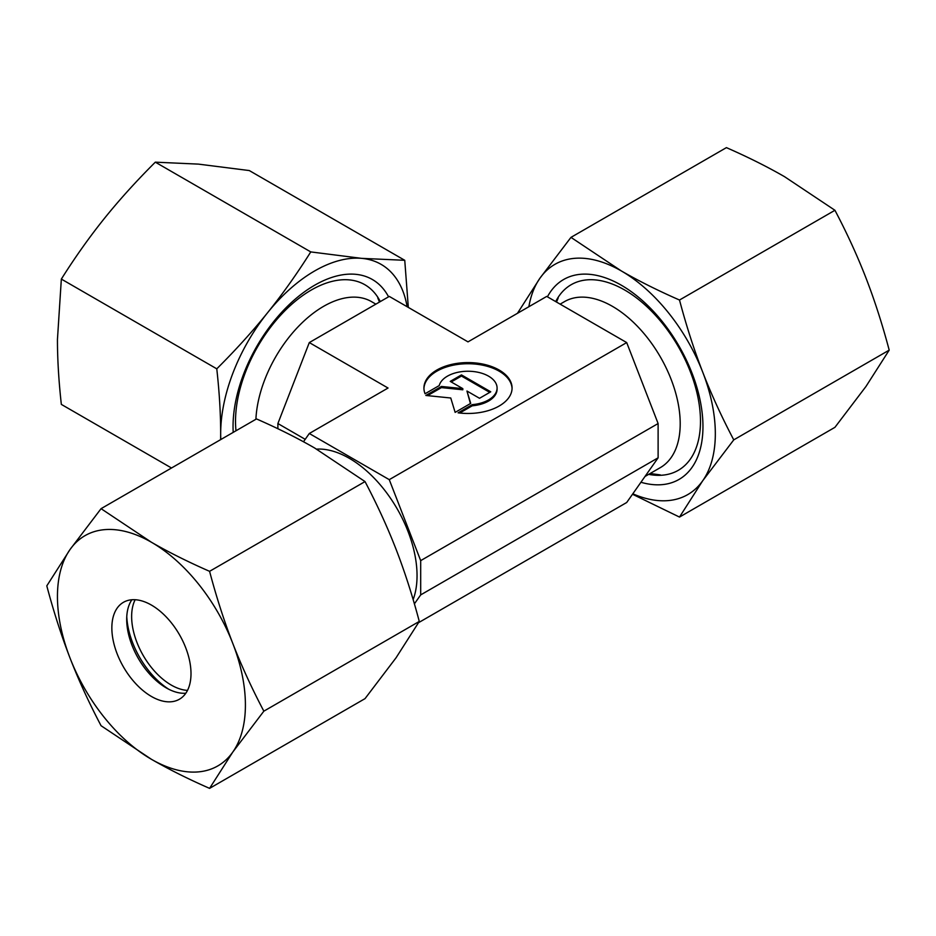 <?xml version="1.0" encoding="UTF-8"?>
<svg xmlns="http://www.w3.org/2000/svg" width="936" height="936" viewBox="0 0 936 936"><rect width="100%" height="100%" fill="white"/><g stroke="black" fill="none" stroke-linecap="round" stroke-linejoin="round"><path stroke-width="1.4" d="M316.579 449.128A95.835 55.329 60 0 1 417.046 575.663A95.835 55.329 60 0 1 413.139 599.602M560.126 304.153L564.513 301.614A95.835 55.329 60 0 1 638.375 327.284A95.835 55.329 60 0 1 680.203 423.739A95.835 55.329 60 0 1 660.36 467.602L644.998 476.471M512.062 388.604A44.074 25.447 0 0 0 477.91 364.385A44.074 25.447 0 0 0 423.938 388.604M425.061 393.752A44.074 25.447 180 0 1 423.926 388.03A44.074 25.447 180 0 1 477.91 363.238A44.074 25.447 180 0 1 512.074 388.03A44.074 25.447 180 0 1 458.09 412.823L472.259 404.644A29.086 16.79 0 0 0 496.77 390.499A29.086 16.79 0 0 0 497.086 388.03A29.086 16.79 0 0 0 470.141 371.288A29.086 16.79 0 0 0 439.23 385.573L425.061 393.752M472.259 404.644L472.259 405.791L459.728 413.022M497.086 388.03L497.086 389.177A29.086 16.79 180 0 1 496.77 391.634A29.086 16.79 180 0 1 472.259 405.791M461.46 374.903L490.745 391.81L479.524 398.291L466.947 391.026L470.726 403.381L455.142 412.378L450.754 397.999L425.845 395.46L441.429 386.463L462.817 388.639L450.239 381.385L461.46 374.903L461.46 376.05L451.222 381.946M462.817 388.639L462.817 389.785L441.429 387.609L427.53 395.635M441.429 386.463L441.429 387.609M470.422 403.545L466.947 391.026M489.762 392.383L461.46 376.05M375.874 304.153L371.487 301.614A95.835 55.329 120 0 0 299.403 325.459A95.835 55.329 120 0 0 255.902 419.281M309.301 342.576L388.042 388.03L309.301 433.497L389.271 479.653L626.699 342.576L546.729 296.408L468 341.874L389.271 296.408L309.301 342.576L277.887 423.54L277.887 428.735M305.206 439.323L277.887 423.54M303.498 441.757L309.301 433.497M418.567 622.662L626.699 502.503L658.113 457.821L658.113 423.54L626.699 342.576M389.271 479.653L420.685 560.629L420.685 594.898L414.391 603.849M658.113 423.54L420.685 560.629M658.113 457.821L420.685 594.898M168.667 689.2A62.958 36.352 60 0 1 126.769 616.625M187.492 690.394A55.961 32.315 60 0 1 131.637 616.508A55.961 32.315 60 0 1 135.147 599.73M185.831 693.213A55.961 32.315 60 0 1 166.269 687.902A55.961 32.315 60 0 1 126.699 619.363A55.961 32.315 60 0 1 131.871 599.754M111.852 627.927A55.961 32.315 60 0 1 123.447 602.304A55.961 32.315 60 0 1 166.573 617.304A55.961 32.315 60 0 1 191.002 673.616A55.961 32.315 60 0 1 179.408 699.239A55.961 32.315 60 0 1 136.282 684.239A55.961 32.315 60 0 1 111.852 627.927M209.582 571.323C188.089 561.904 168.702 552.217 151.421 542.248A132.912 76.74 60 0 1 232.818 643.5A132.912 76.74 60 0 1 245.407 705.03A132.912 76.74 60 0 1 232.818 752.029L263.847 711.173C251.796 688.299 241.453 665.742 232.818 643.5C224.195 621.247 216.45 597.191 209.582 571.323L365.028 481.584C377.068 504.457 387.41 527.015 396.057 549.256C404.68 571.51 412.425 595.565 419.281 621.434L396.057 657.786L365.028 698.63L209.582 788.369L232.818 752.029A132.912 76.74 60 0 1 151.421 759.295C168.702 769.252 188.089 778.951 209.582 788.369M46.8 585.866C53.668 611.735 61.413 635.79 70.036 658.043A132.912 76.74 60 0 1 57.447 596.513A132.912 76.74 60 0 1 70.036 549.526L46.8 585.866M101.065 508.669L70.036 549.526A132.912 76.74 60 0 1 151.421 542.248L101.065 508.669L256.499 418.93C278.004 428.349 297.391 438.048 314.66 448.005L365.028 481.584M263.847 711.173L419.281 621.434M101.065 725.716L151.421 759.295A132.912 76.74 60 0 1 70.036 658.043C78.671 680.285 89.014 702.842 101.065 725.716M648.683 474.353A107.149 61.858 -120 0 0 700.479 421.258A107.149 61.858 -120 0 0 624.721 290.031A107.149 61.858 -120 0 0 555.703 301.591M640.926 482.262A115.421 66.643 -120 0 0 702.959 426.594A115.421 66.643 -120 0 0 639.077 297.718A115.421 66.643 -120 0 0 547.431 296.817M570.972 237.37L726.418 147.631C747.911 157.049 767.298 166.748 784.579 176.705L834.935 210.284C846.986 233.158 857.329 255.715 865.964 277.957C874.587 300.21 882.332 324.265 889.2 350.134L865.964 386.474L834.935 427.331L679.501 517.07L702.737 480.718A132.912 76.74 -120 0 0 715.326 433.731A132.912 76.74 -120 0 0 702.737 372.2C694.114 349.947 686.369 325.892 679.501 300.023C657.996 290.605 638.609 280.905 621.34 270.949L570.972 237.37L539.943 278.214L517.433 313.338M632.818 493.81A132.912 76.74 -120 0 0 702.737 480.718L733.754 439.873C721.714 417 711.372 394.442 702.737 372.2A132.912 76.74 -120 0 0 621.34 270.949A132.912 76.74 -120 0 0 539.943 278.214A132.912 76.74 -120 0 0 528.863 306.727M889.2 350.134L733.754 439.873M834.935 210.284L679.501 300.023M632.502 494.243L679.501 517.07M380.297 301.591A107.149 61.858 120 0 0 311.279 290.031L311.279 290.031A107.149 61.858 120 0 0 235.521 421.258A107.149 61.858 120 0 0 235.989 430.771M388.569 296.817A115.421 66.643 120 0 0 314.66 285.223A115.421 66.643 120 0 0 233.204 432.385M171.51 468L61.343 404.399C58.746 381.057 57.447 359.424 57.447 339.487L61.343 279.08C75.126 257.213 89.493 236.983 104.434 218.38C119.398 199.777 136.352 181.046 155.317 162.162L198.42 164.116L249.304 170.563L404.75 260.302L361.647 258.359L310.764 251.913C296.981 273.78 282.613 294.009 267.673 312.612C252.708 331.215 235.743 349.947 216.778 368.831C219.375 392.161 220.674 413.794 220.674 433.731L220.639 439.639M407.137 306.727A132.912 76.74 120 0 0 361.647 258.359A132.912 76.74 120 0 0 314.66 270.949A132.912 76.74 120 0 0 267.673 312.612A132.912 76.74 120 0 0 220.674 433.731A132.912 76.74 120 0 0 220.814 439.534M155.317 162.162L310.764 251.913M408.318 307.406L404.75 260.302M61.343 279.08L216.778 368.831M650.122 473.511L660.383 474.915M379.478 302.059L377.793 297.94M556.522 302.059L558.207 297.94"/></g></svg>
